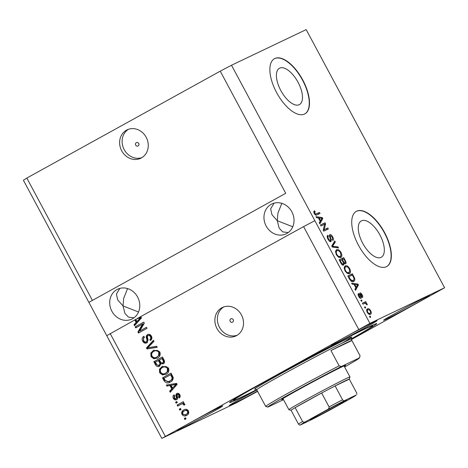 <?xml version="1.0" encoding="UTF-8"?>
<svg xmlns="http://www.w3.org/2000/svg" width="468" height="468" viewBox="0 0 468 468"><rect width="100%" height="100%" fill="white"/><g stroke="black" fill="none" stroke-linecap="round" stroke-linejoin="round"><path stroke-width="0.7" d="M138.744 143.465A1.971 1.749 -115.5 0 0 135.685 145.156A1.971 1.749 -115.5 0 0 138.744 143.465M146.186 137.276A15.754 13.981 -115.5 0 0 127.161 129.823A15.754 13.981 -115.5 0 0 121.703 150.807A15.754 13.981 -115.5 0 0 140.728 158.26A15.754 13.981 -115.5 0 0 146.186 137.276M128.437 129.303A15.754 13.981 -115.5 0 0 124.19 149.62A15.754 13.981 -115.5 0 0 141.939 157.599M233.216 319.656A1.971 1.749 -115.5 0 0 230.157 321.346A1.971 1.749 -115.5 0 0 233.216 319.656M241.441 314.923A15.754 13.981 -115.5 0 0 222.417 307.47A15.754 13.981 -115.5 0 0 216.953 328.454A15.754 13.981 -115.5 0 0 235.977 335.907A15.754 13.981 -115.5 0 0 241.441 314.923M223.692 306.95A15.754 13.981 -115.5 0 0 219.445 327.267A15.754 13.981 -115.5 0 0 237.188 335.246M279.648 68.158A20.732 9.535 61.1 0 0 279.414 68.275A20.732 9.535 61.1 0 0 280.952 90.786A20.732 9.535 61.1 0 0 299.233 104.686A20.732 9.535 61.1 0 0 299.467 104.563A20.732 9.535 61.1 0 0 297.923 82.058A20.732 9.535 61.1 0 0 279.648 68.158M361.507 220.826A20.732 9.535 61.1 0 0 361.273 220.943A20.732 9.535 61.1 0 0 362.811 243.448A20.732 9.535 61.1 0 0 381.092 257.353A20.732 9.535 61.1 0 0 381.326 257.23A20.732 9.535 61.1 0 0 379.782 234.725A20.732 9.535 61.1 0 0 361.507 220.826M356.657 211.197A31.508 14.496 61.1 0 0 356.306 211.378A31.508 14.496 61.1 0 0 358.646 245.583A31.508 14.496 61.1 0 0 386.428 266.707A31.508 14.496 61.1 0 0 386.779 266.526A31.508 14.496 61.1 0 0 384.439 232.321A31.508 14.496 61.1 0 0 356.657 211.197M386.656 266.596A31.508 14.496 61.1 0 0 384.117 232.321A31.508 14.496 61.1 0 0 356.417 211.331A31.508 14.496 61.1 0 0 356.183 211.448M274.798 58.529A31.508 14.496 61.1 0 0 274.447 58.711A31.508 14.496 61.1 0 0 276.787 92.916A31.508 14.496 61.1 0 0 304.569 114.046A31.508 14.496 61.1 0 0 304.92 113.859A31.508 14.496 61.1 0 0 302.58 79.654A31.508 14.496 61.1 0 0 274.798 58.529M304.797 113.929A31.508 14.496 61.1 0 0 302.264 79.659A31.508 14.496 61.1 0 0 274.558 58.664A31.508 14.496 61.1 0 0 274.324 58.781M291.851 211.805A16.538 14.678 -115.5 0 0 271.873 203.978A16.538 14.678 -115.5 0 0 266.14 226.009A16.538 14.678 -115.5 0 0 286.118 233.836A16.538 14.678 -115.5 0 0 291.851 211.805M274.119 203.147L270.668 208.781L271.961 214.707L277.278 220.697L277.928 213.174L281.812 203.328M137.604 297.04A16.538 14.678 -115.5 0 0 117.626 289.218A16.538 14.678 -115.5 0 0 111.893 311.249A16.538 14.678 -115.5 0 0 131.871 319.071A16.538 14.678 -115.5 0 0 137.604 297.04M119.872 288.387L116.427 294.021L117.714 299.941L123.031 305.937L123.681 298.414L127.571 288.569M374.33 321.791A25.992 0.638 151.8 0 0 348.414 335.316A25.992 0.638 151.8 0 0 331.221 345.232A25.992 0.638 151.8 0 0 333.93 344.115A25.992 0.638 151.8 0 0 359.845 330.584A25.992 0.638 151.8 0 0 377.038 320.668A25.992 0.638 151.8 0 0 374.33 321.791M220.083 407.025A25.992 0.638 151.8 0 0 194.167 420.556A25.992 0.638 151.8 0 0 176.974 430.472A25.992 0.638 151.8 0 0 179.683 429.349A25.992 0.638 151.8 0 0 205.598 415.824A25.992 0.638 151.8 0 0 222.791 405.908A25.992 0.638 151.8 0 0 220.083 407.025M256.885 390.025A25.992 0.638 151.8 0 0 229.379 405.475A25.992 0.638 151.8 0 0 232.087 404.358A25.992 0.638 151.8 0 0 257.47 391.119M426.734 296.794A25.992 0.638 151.8 0 0 400.819 310.319A25.992 0.638 151.8 0 0 383.625 320.235A25.992 0.638 151.8 0 0 386.334 319.118A25.992 0.638 151.8 0 0 412.25 305.592A25.992 0.638 151.8 0 0 429.437 295.671A25.992 0.638 151.8 0 0 426.734 296.794M344.618 366.959A51.983 1.269 151.8 0 0 359.442 357.973L360.085 355.844A53.557 1.31 -28.2 0 0 360.091 355.82L351.901 340.552A53.557 1.31 151.8 0 0 351.901 340.54L351.152 339.154A83.491 2.042 151.8 0 0 376.787 323.622A83.491 2.042 151.8 0 0 368.088 327.22A83.491 2.042 151.8 0 0 284.842 370.668A83.491 2.042 151.8 0 0 229.63 402.527A83.491 2.042 151.8 0 0 238.329 398.929A83.491 2.042 151.8 0 0 256.745 389.762L255.259 388.978M138.522 312.01L123.031 305.937L124.903 313.355L128.425 317.123L133.983 317.807M292.763 226.775L277.278 220.697L279.15 228.115L282.672 231.882L288.229 232.573M351.38 339.575L444.6 287.761L306.183 29.613L231.508 65.233L220.235 71.171L285.72 193.302L88.885 302.375L161.817 438.387L236.492 402.767L257.622 391.383M220.235 71.171L26.816 178.056L92.301 300.187M26.816 178.056L23.4 180.239L88.885 302.375L285.72 193.302M231.508 65.233L369.925 323.382L161.817 438.387M106.745 335.679L135.778 319.392M110.161 333.497L165.233 436.199M135.076 325.155L134.655 324.377L134 324.687L134.568 325.734L141.471 317.895L140.944 316.912L139.862 317.082L303.58 226.611L358.652 329.314M134 324.687L136.106 322.423L134.755 319.907M142.535 324.113L135.714 327.881L135.176 326.875L143.74 322.136L144.319 323.212L139.686 331.087L146.519 327.308L147.057 328.32L138.487 333.052L137.908 331.976L142.535 324.113L143.19 323.797L138.563 331.66L137.908 331.976M146.829 342.839C145.115 343.553 143.734 342.991 142.693 341.16C141.705 339.054 142.091 337.44 143.84 336.311L144.495 337.258C143.307 338.083 143.056 339.23 143.74 340.692C144.355 341.868 145.197 342.248 146.262 341.845C147.092 340.991 147.198 339.885 146.578 338.522C145.957 336.82 146.273 335.509 147.525 334.602C149.117 333.912 150.398 334.421 151.386 336.123C152.299 338.013 151.977 339.481 150.427 340.523L149.778 339.575C150.801 338.89 151.006 337.937 150.404 336.708C149.83 335.603 149.046 335.24 148.046 335.62L147.35 336.422L148.069 340.213L146.648 342.927M146.712 341.628L146.917 341.535C147.748 340.681 147.853 339.575 147.233 338.212C146.613 336.504 146.929 335.199 148.18 334.287M151.006 340.096L150.433 339.265C151.456 338.58 151.661 337.627 151.059 336.398C150.485 335.293 149.701 334.93 148.701 335.31L148.046 335.62M157.225 347.285L147.016 348.958L146.461 347.917L153.469 340.277L154.025 341.312L147.712 347.829L156.663 346.232L157.225 347.285M157.447 358.073L153.837 358.78L150.994 356.645L150.801 353.042L153.738 350.163L159.787 351.796C160.758 354.674 159.974 356.768 157.447 358.073L156.985 358.307M166.105 374.219L162.495 374.932L159.652 372.797L159.465 369.188L162.396 366.315L168.451 367.942C169.416 370.826 168.638 372.914 166.105 374.219L165.643 374.453M169.937 385.521L166.924 386.088L166.362 385.035L176.594 383.403L177.12 384.386L170.217 392.231L169.656 391.178L171.762 388.914L169.937 385.521L170.592 385.211L166.924 386.088M186.053 418.807L184.831 419.48L184.287 418.474L185.515 417.795L186.053 418.807M186.726 415.327C184.936 416.485 183.357 416.187 181.982 414.432C181.286 412.337 181.876 410.84 183.754 409.939C185.521 408.816 187.083 409.126 188.434 410.863C189.13 412.934 188.563 414.42 186.726 415.327L186.293 415.549M186.638 415.373L182.637 414.121C181.941 412.027 182.532 410.524 184.41 409.623L184.158 409.728M181.046 409.471L179.823 410.143L179.285 409.137L180.508 408.459L181.046 409.471M180.888 404.323L177.659 406.107L177.12 405.095L183.351 401.655L183.889 402.661L182.894 403.211L184.644 403.796L184.819 404.931L183.725 405.042L183.468 404.299L182.257 403.796L180.888 404.323L181.865 403.849M177.325 402.527L176.103 403.205L175.564 402.193L176.787 401.521L177.325 402.527M176.647 399.631C175.295 400.239 174.201 399.812 173.359 398.356C172.663 396.899 172.897 395.729 174.073 394.84L174.722 395.788L174.289 397.935L175.956 398.707L176.395 398.163L176.231 397.022C175.629 395.536 175.822 394.354 176.816 393.489C178.051 392.98 179.045 393.395 179.794 394.746C180.496 396.109 180.309 397.203 179.244 398.034L178.595 397.086L178.922 395.273L177.477 394.43L177.132 395.039L177.384 396.367C177.963 397.806 177.717 398.894 176.647 399.631L176.477 399.719M176.611 398.397L175.939 398.713L176.611 398.397L177.05 397.853L176.395 398.163M170.352 382.011C167.913 383.59 165.807 383.157 164.04 380.712L162.507 377.846L171.077 373.107L173.213 377.483C173.219 379.653 172.265 381.163 170.352 382.011L169.837 382.28M159.541 366.233C157.833 367.076 156.47 366.555 155.452 364.683L153.843 361.694L162.414 356.961L164.028 359.974C164.894 361.606 164.654 362.893 163.303 363.829L160.928 363.735L159.301 366.356M324.646 224.248L320.995 225.991L320.451 224.979L325.038 222.791L325.617 223.868L324.16 229.706L327.811 227.963L328.355 228.975L323.768 231.163L323.189 230.081L324.646 224.248M330.999 241.658C330.034 241.886 329.045 241.078 328.021 239.236C326.986 237.159 326.921 235.831 327.828 235.246L328.431 236.229C327.828 236.679 327.887 237.621 328.606 239.066L330.443 240.651C330.812 240.096 330.671 239.148 330.01 237.814C329.285 236.176 329.232 235.1 329.864 234.591C330.747 234.351 331.672 235.094 332.631 236.814C333.579 238.68 333.655 239.891 332.859 240.453L332.262 239.47C332.783 239.101 332.736 238.317 332.116 237.1L330.396 235.609L330.098 236.147L331.291 239.634L330.999 241.658M338.522 247.941L332.298 247.069L331.736 246.022L334.766 240.932L335.322 241.968L332.526 246.238L337.96 246.893L338.522 247.941M336.328 254.721L335.509 251.515L336.556 249.777C337.855 249.011 339.347 249.912 341.032 252.48C342.207 255.23 342.108 256.885 340.739 257.447L338.557 257.248L336.328 254.721M344.986 270.873L344.167 267.661L345.214 265.929C346.513 265.163 348.011 266.064 349.695 268.632C350.865 271.381 350.766 273.037 349.397 273.599L347.221 273.394L344.986 270.873M354.03 284.392L352.205 284.193L351.644 283.146L357.891 284.058L358.418 285.041L355.499 290.335L354.937 289.288L355.85 287.785L354.03 284.392M370.697 317.152L370.042 317.462L369.504 316.456L370.159 316.14L370.697 317.152M444.6 287.761L369.925 323.382M370.457 314.256C369.539 314.859 368.462 314.233 367.245 312.378C366.397 310.383 366.485 309.208 367.515 308.845C368.433 308.266 369.498 308.898 370.697 310.734C371.539 312.706 371.463 313.882 370.457 314.256L370.568 314.198M365.689 307.815L365.034 308.125L364.496 307.119L365.151 306.803L365.689 307.815M364.666 303.387L362.94 304.212L362.396 303.205L365.73 301.614L366.274 302.626L365.742 302.878L366.97 303.79L367.304 304.826L366.625 304.674L365.444 303.246L364.666 303.387M362.039 301L361.384 301.31L360.84 300.304L361.495 299.988L362.039 301M361.044 298.303C360.296 298.525 359.512 297.9 358.693 296.431C357.961 294.992 357.891 294.021 358.47 293.512L359.073 294.495L359.202 296.273L360.424 297.332L360.278 295.916C359.605 294.477 359.5 293.489 359.968 292.956C360.67 292.792 361.384 293.383 362.121 294.741C362.835 296.092 362.928 297.016 362.402 297.496L361.805 296.519L361.665 295.004L360.576 293.933L360.886 295.606C361.536 297.004 361.589 297.905 361.044 298.303M353.621 281.408C352.357 282.227 350.924 281.362 349.321 278.817L347.782 275.95L352.369 273.762L354.58 278.091C355.001 279.993 354.68 281.098 353.621 281.408L353.779 281.321M343.652 265.093C342.716 265.432 341.745 264.666 340.727 262.794L339.125 259.804L343.711 257.616L345.325 260.629C346.197 262.261 346.291 263.332 345.6 263.841L344.062 263.215L343.688 265.069M318.375 217.895L316.549 217.702L315.988 216.655L322.236 217.567L322.768 218.55L319.843 223.844L319.281 222.797L320.194 221.294L318.375 217.895M314.209 213.478L313.724 211.805L314.519 210.699L315.116 211.682L314.771 213.268L315.66 214.11L319.492 212.449L320.03 213.455L316.918 214.941C316.157 215.549 315.256 215.064 314.209 213.478M303.58 226.611L314.859 220.68M369.521 316.491L370.159 316.14M366.9 309.354L368.176 309.804M370.235 310.986L370.697 310.734M370.059 313.162L369.831 314.432M368.661 313.934L369.884 313.262C370.621 313.057 370.726 312.285 370.206 310.933C369.375 309.781 368.655 309.418 368.059 309.851L366.736 310.582M367.275 312.431L367.731 312.179C368.568 313.332 369.287 313.695 369.884 313.262L368.761 313.888M368.059 309.851C367.321 310.056 367.21 310.828 367.731 312.179M364.513 307.154L365.151 306.803M362.437 303.282L365.73 301.614M364.508 302.293L365.034 303.27L365.742 302.878M366.391 304.106L366.97 303.79M360.863 300.339L361.495 299.988M358.131 295.015L359.073 294.495M358.745 296.525L359.202 296.273M359.629 297.771L360.424 297.332M359.64 293.816L360.079 294.208M361.659 294.998L362.121 294.741M359.752 294.39L360.576 293.933M359.857 294.723L360.471 294.384M360.091 297.513L360.231 298.239M352.141 284.07L356.669 284.737L357.891 284.058M357.131 285.609L358.418 285.041M357.195 285.72L355.077 289.552M356.569 284.743L354.744 284.462L356.206 287.194L357.675 284.778L356.569 284.743M354.223 284.749L354.744 284.462M355.686 287.481L356.206 287.194M347.823 276.026L352.369 273.762M351.146 274.441L351.649 275.377M354.001 278.413L354.58 278.091M353.603 280.045L353.077 281.596M351.316 281.245L352.111 280.935M351.86 281.069L353.088 280.396C353.849 280.203 354.136 279.454 353.937 278.15L352.375 275.032L348.865 276.705L349.789 278.437L351.76 280.543L353.229 280.32L352.006 280.999M348.344 276.992L348.865 276.705M350.947 280.993L351.76 280.543M349.274 278.723L349.789 278.437M344.612 266.409L346.238 266.778M349.175 268.919L349.695 268.632M349.315 272.271L348.824 273.774M347.233 273.4L347.835 273.154M345.595 267.029L344.155 267.86M347.648 273.259L349.678 271.668L349.163 268.895C347.859 266.935 346.724 266.28 345.747 266.941L344.436 267.667M344.998 270.896L345.519 270.609C346.788 272.522 347.905 273.183 348.871 272.581L347.753 273.201M345.747 266.941C344.729 267.351 344.647 268.568 345.519 270.609M339.165 259.875L343.711 257.616M342.488 258.289L342.991 259.225M344.787 262.981L344.822 263.8M343.448 263.554L344.062 263.215M342.915 264.186L342.927 265.151M343.717 258.88L342.348 259.535L343.881 262.291L344.986 262.87C345.448 262.484 345.32 261.706 344.6 260.53L343.717 258.88M341.827 259.822L342.348 259.535M344.167 263.32L344.986 262.87M343.278 262.624L343.881 262.291M342.055 264.666L343.108 264.081C343.623 263.7 343.524 262.887 342.81 261.653L341.81 259.787L340.201 260.553L341.856 263.507L343.132 264.069L341.903 264.748M339.686 260.846L340.201 260.553M341.33 263.8L341.856 263.507M340.757 262.846L341.277 262.56M335.954 250.257L337.58 250.626M340.517 252.773L341.032 252.48M340.651 256.119L340.166 257.628M338.575 257.254L339.177 257.008M336.937 250.877L335.498 251.708M338.984 257.107L341.02 255.516L340.499 252.743C339.201 250.784 338.066 250.134 337.089 250.789L335.778 251.515M336.34 254.744L336.861 254.457C338.124 256.376 339.241 257.031 340.213 256.435L339.095 257.055M337.089 250.789C336.065 251.199 335.989 252.422 336.861 254.457M333.93 242.336L334.099 242.646L335.322 241.968M334.099 242.646L331.818 246.174L333.04 245.501M332.005 246.525L332.526 246.238M333.473 246.314L332.257 246.993L336.738 247.566L337.96 246.893M327.202 236.902L328.431 236.229M328.086 239.353L328.606 239.066M329.472 241.19L330.443 240.651M329.419 235.275L330.133 235.749M332.11 237.1L332.631 236.814M329.46 236.124L330.396 235.609M329.542 236.451L330.098 236.147M330.706 239.961L331.291 239.634M330.186 240.798L330.232 241.652M320.492 225.055L325.038 222.791M323.815 223.47L324.318 224.406M324.599 224.429L325.617 223.868M323.259 230.209L324.16 229.706M323.265 230.227L327.811 227.963M326.588 228.641L327.091 229.577M316.485 217.579L321.013 218.246L322.236 217.567M321.481 219.118L322.768 218.55M321.539 219.229L319.428 223.06M320.913 218.252L319.088 217.971L320.557 220.703L322.025 218.287L320.913 218.252M318.573 218.258L319.088 217.971M320.036 220.99L320.557 220.703M313.724 212.08L313.893 212.355L315.116 211.682M314.256 213.554L314.771 213.268M314.929 214.514L315.66 214.11M315.063 214.648L319.492 212.449M318.269 213.121L318.766 214.057M185.463 419.129L184.942 418.158L184.287 418.474M184.942 418.158L185.533 417.836M182.637 414.121L181.982 414.432M186.779 414.04L185.819 414.508L186.779 414.04C188.095 413.46 188.569 412.454 188.183 411.021C187.2 409.956 186.124 409.828 184.954 410.629M187.528 411.331C186.545 410.272 185.468 410.143 184.298 410.945C182.97 411.518 182.502 412.524 182.883 413.964C183.871 415.022 184.954 415.151 186.124 414.35C187.44 413.776 187.914 412.77 187.528 411.331L188.183 411.021M185.258 410.471L184.298 410.945M180.461 409.792L179.94 408.821L179.285 409.137M179.94 408.821L180.525 408.5M178.296 405.756L177.776 404.785L177.12 405.095M177.776 404.785L183.368 401.69M184.837 404.685L183.725 405.042M184.38 404.732L184.123 403.989L183.468 404.299M184.123 403.989L182.912 403.486L182.257 403.796M182.912 403.486L181.543 404.007M176.74 402.854L176.22 401.883L175.564 402.193M176.22 401.883L176.805 401.556M177.302 399.321C175.95 399.924 174.856 399.496 174.014 398.046L173.359 398.356M174.014 398.046L174.201 395.027M177.05 397.853L176.886 396.712C176.284 395.22 176.477 394.044 177.471 393.178M179.776 397.537L179.25 396.776L178.595 397.086M179.25 396.776L179.577 394.963L178.922 395.273M179.577 394.963L178.132 394.12L177.477 394.43M167.579 385.772L167.117 384.918M170.726 391.646L170.311 390.868L169.656 391.178M170.311 390.868L172.417 388.604L171.762 388.914M172.417 388.604L170.592 385.211M172.581 388.03L176.623 384.076L171.118 385.299L172.581 388.03L175.968 384.392L171.118 385.299M174.757 384.52L174.102 384.836M176.623 384.076L175.968 384.392M170.165 382.11L164.695 380.396L164.04 380.712M164.695 380.396L163.162 377.53L162.507 377.846M163.162 377.53L171.095 373.148M170.481 380.683L169.381 381.227L170.481 380.683C171.85 380.104 172.604 379.057 172.75 377.536L171.27 374.359L164.046 378.302L164.976 380.034L167.526 381.765L169.826 380.999C171.194 380.42 171.949 379.367 172.095 377.846L170.615 374.675M172.183 376.067L171.528 376.377M172.75 377.536L172.095 377.846M165.994 374.277L163.151 374.616L160.308 372.481L160.12 368.878L159.465 369.188M160.12 368.878L162.531 366.269L161.875 366.584M163.151 374.616L162.495 374.932M160.308 372.481L159.652 372.797M166.245 372.885L165.181 373.405L167.953 371.393L168.106 368.193C166.631 366.339 164.952 366.034 163.057 367.286M167.45 368.503C165.976 366.655 164.297 366.35 162.402 367.596C160.524 368.556 159.939 370.1 160.653 372.235C162.086 374.043 163.736 374.365 165.59 373.195L167.298 371.703L167.45 368.503L168.106 368.193M163.531 367.041L162.402 367.596M167.953 371.393L167.298 371.703M159.652 366.169L156.107 364.373L154.499 361.384L153.843 361.694M154.499 361.384L162.437 356.996M163.958 363.513L160.928 363.735M159.395 365.04L159.646 364.917C160.664 364.215 160.793 363.256 160.044 362.039L159.05 360.179L155.388 362.15L157.096 365.069L158.991 365.227C160.009 364.531 160.138 363.572 159.389 362.349L158.395 360.489M163.034 362.7L163.279 362.583C164.204 361.899 164.28 360.992 163.496 359.863L162.612 358.207L159.395 359.939L160.963 362.665L162.624 362.899C163.548 362.214 163.624 361.308 162.841 360.173L161.957 358.523M157.336 358.125L154.493 358.47L151.65 356.335L151.456 352.726L150.801 353.042M151.456 352.726L153.867 350.117L153.211 350.433M154.493 358.47L153.837 358.78M151.65 356.335L150.994 356.645M157.587 356.733L156.523 357.254L159.296 355.241L159.448 352.041C157.973 350.187 156.289 349.888 154.399 351.135M158.792 352.357C157.318 350.503 155.633 350.199 153.744 351.45C151.866 352.404 151.281 353.948 151.995 356.084C153.428 357.897 155.072 358.219 156.932 357.049L158.64 355.557L158.792 352.357L159.448 352.041M154.867 350.895L153.744 351.45M159.296 355.241L158.64 355.557M157.125 347.098L147.016 348.958M147.672 348.648L147.116 347.607L146.461 347.917M147.116 347.607L153.603 340.529M147.478 342.529C145.77 343.243 144.39 342.681 143.343 340.844L142.693 341.16M143.343 340.844L143.91 336.41M150.433 339.265L149.778 339.575M151.059 336.398L150.404 336.708M136.352 327.53L135.831 326.559L135.176 326.875M135.831 326.559L143.764 322.177M146.537 327.348L139.686 331.087M139.125 332.701L138.563 331.66M134.655 324.377L136.761 322.113L136.106 322.423M136.761 322.113L135.41 319.591M139.107 318.029L135.761 319.351L136.931 321.539L137.586 321.224L140.967 317.585L137.902 318.217L139.99 317.064M137.247 318.532L137.902 318.217M140.967 317.585L138.452 318.345M136.931 321.539L140.312 317.901M283.204 399.105A36.229 0.883 -28.2 0 1 281.695 399.602A36.229 0.883 -28.2 0 1 306.037 385.591A36.229 0.883 -28.2 0 1 341.78 366.941A36.229 0.883 -28.2 0 1 345.536 365.368A36.229 0.883 -28.2 0 1 344.29 366.356M351.082 339.002A78.764 1.925 151.8 0 0 372.622 325.904A78.764 1.925 151.8 0 0 364.414 329.25A78.764 1.925 151.8 0 0 285.065 370.685A78.764 1.925 151.8 0 0 233.836 400.321A78.764 1.925 151.8 0 0 241.997 396.899A78.764 1.925 151.8 0 0 256.663 389.628M351.901 340.54A53.557 1.31 151.8 0 0 346.32 342.845A53.557 1.31 151.8 0 0 330.94 350.555L339.125 365.818A53.557 1.31 -28.2 0 0 290.61 391.739A53.557 1.31 -28.2 0 0 265.678 406.411L257.488 391.143A53.557 1.31 151.8 0 0 257.494 391.16A53.557 1.31 151.8 0 0 257.505 391.172M359.442 357.973A51.983 1.269 151.8 0 0 359.36 357.915L341.347 366.502A51.983 1.269 151.8 0 0 292.5 392.547A51.983 1.269 151.8 0 0 267.842 407.09A51.983 1.269 151.8 0 0 267.895 407.096L283.497 399.649M360.091 355.82L359.36 357.915M341.347 366.502L339.125 365.818M267.842 407.09L265.678 406.411M351.901 340.552L330.94 350.555M312.326 418.842A20.639 0.503 -28.2 0 1 310.173 419.72A20.639 0.503 -28.2 0 1 324.037 411.741A20.639 0.503 -28.2 0 1 344.395 401.123A20.639 0.503 -28.2 0 1 346.536 400.222A20.639 0.503 -28.2 0 1 333.117 407.991A20.639 0.503 -28.2 0 1 312.326 418.842M291.037 410.36L288.908 409.716A34.655 0.848 -28.2 0 1 288.891 409.705A34.655 0.848 -28.2 0 1 311.811 396.484A34.655 0.848 -28.2 0 1 346.361 378.442A34.655 0.848 -28.2 0 1 349.97 376.951A34.655 0.848 -28.2 0 1 349.976 376.974L349.333 379.103A33.082 0.807 151.8 0 0 345.881 380.507A33.082 0.807 151.8 0 0 335.123 385.919A33.082 0.807 151.8 0 0 321.627 393.021L295.144 407.657A33.082 0.807 151.8 0 0 291.055 410.272A33.082 0.807 151.8 0 0 291.037 410.36A33.082 0.807 151.8 0 0 291.102 410.36M342.564 399.795C343.418 400.731 344.12 400.977 344.688 400.532A31.508 0.772 151.8 0 0 327.243 409.711C328.501 409.196 329.109 408.26 329.068 406.903A33.082 0.807 -28.2 0 1 342.564 399.795L335.123 385.919L349.298 379.162A33.082 0.807 151.8 0 0 349.333 379.103M329.068 406.903L321.627 393.021A33.082 0.807 151.8 0 0 295.144 407.657L302.585 421.533C303.679 422.311 304.779 422.306 305.896 421.504A31.508 0.772 151.8 0 0 300.614 424.885L312.039 419.433A31.508 0.772 151.8 0 0 329.478 410.255L350.825 398.461A31.508 0.772 151.8 0 0 356.107 395.08L344.688 400.532M300.614 424.885C300.058 425.33 299.35 425.084 298.496 424.148A33.082 0.807 -28.2 0 1 302.585 421.533M291.055 410.272L298.496 424.148M329.478 410.255L312.039 419.433M356.107 395.08L350.825 398.461M356.821 394.366L356.739 393.038L349.298 379.162M327.243 409.711L305.896 421.504M323.095 412.255A19.691 0.48 151.8 0 0 333.169 406.856M360.284 295.94L360.886 295.606M353.317 276.793L353.837 276.506M344.805 260.916L345.325 260.629M342.781 261.6L343.301 261.314M330.121 238.113L330.619 237.838M315.116 214.625L316.345 213.946M176.886 396.712L176.231 397.022M175.155 385.603L174.5 385.913M156.107 364.373L155.452 364.683M163.496 359.863L162.841 360.173M160.044 362.039L159.389 362.349M147.233 338.212L146.578 338.522M139.505 319.112L138.85 319.422M351.322 337.475L351.152 339.154A53.557 1.31 151.8 0 0 345.571 341.459A53.557 1.31 151.8 0 0 292.172 369.334A53.557 1.31 151.8 0 0 256.751 389.768L257.494 391.16M255.382 388.966A55.136 1.345 -28.2 0 1 287.247 370.182A55.136 1.345 -28.2 0 1 346.057 339.394A55.136 1.345 -28.2 0 1 342.149 343.12M372.622 325.904L372.902 324.991M233.836 400.321L232.918 400.046M349.97 376.951L344.044 365.9M288.891 409.705L282.964 398.654"/></g></svg>
